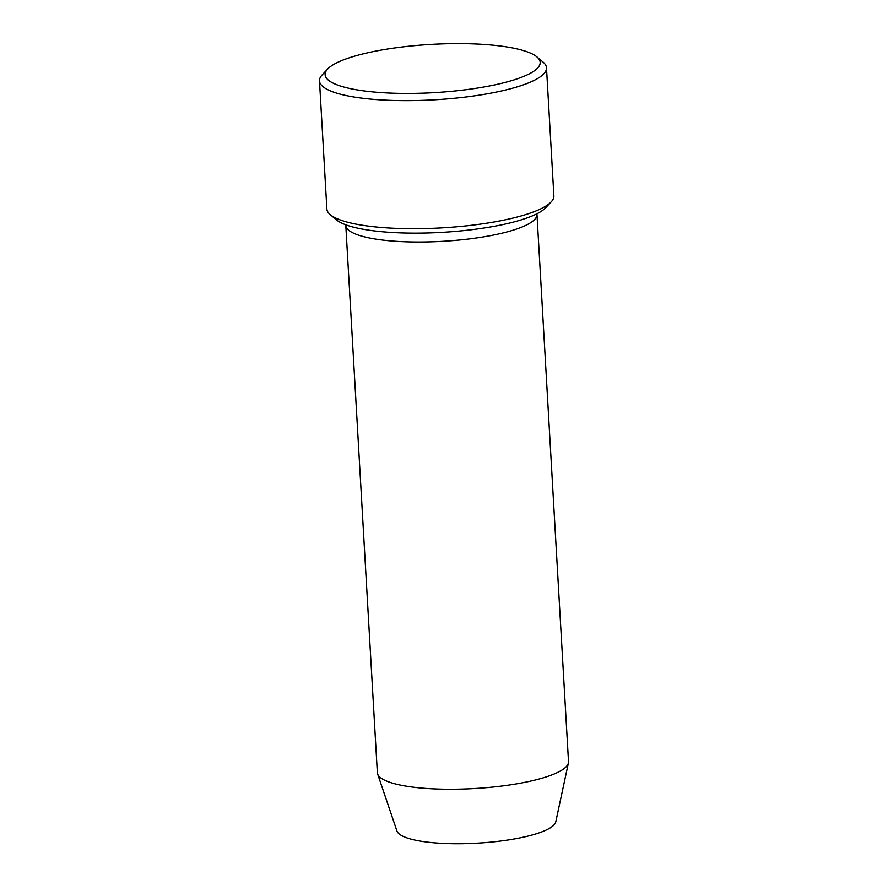 <?xml version="1.0" encoding="UTF-8"?>
<svg xmlns="http://www.w3.org/2000/svg" width="888" height="888" viewBox="0 0 888 888"><rect width="100%" height="100%" fill="white"/><g stroke="black" fill="none" stroke-linecap="round" stroke-linejoin="round"><path stroke-width="1.33" d="M546.486 67.799L553.879 195.871A113.686 25.508 176.7 0 1 551.159 201.909L545.665 207.759A107.703 24.165 176.7 0 1 442.102 232.367A107.703 24.165 176.7 0 1 336.386 219.824L330.258 214.652A113.686 25.508 176.7 0 1 326.873 208.969L319.491 80.897A113.686 25.508 -3.3 0 0 392.207 100.422A113.686 25.508 -3.3 0 0 546.486 67.799A113.686 25.508 -3.3 0 0 543.101 62.116L536.974 56.943A107.703 24.165 -3.3 0 0 431.257 44.4A107.703 24.165 -3.3 0 0 327.694 69.009A107.703 24.165 -3.3 0 0 394.017 93.229A107.703 24.165 -3.3 0 0 503.907 82.751A107.703 24.165 -3.3 0 0 536.974 56.943M345.798 224.819A95.738 21.479 -3.3 0 0 345.798 225.397L377.356 772.615A95.738 21.479 -3.3 0 0 377.611 773.925L396.936 831.002A79.709 17.882 -3.3 0 0 447.696 843.6A79.709 17.882 -3.3 0 0 555.777 821.844L568.409 762.925A95.738 21.479 -3.3 0 0 568.509 761.593L536.963 214.374A95.738 21.479 -3.3 0 0 536.896 213.797M377.611 773.925A95.738 21.479 -3.3 0 0 438.583 789.066A95.738 21.479 -3.3 0 0 568.409 762.925M345.798 225.397A95.738 21.479 -3.3 0 0 407.037 241.847A95.738 21.479 -3.3 0 0 536.963 214.374M551.159 201.909A113.686 25.508 176.7 0 1 399.589 228.494A113.686 25.508 176.7 0 1 330.258 214.652M327.694 69.009L322.2 74.847A113.686 25.508 -3.3 0 0 319.491 80.897"/></g></svg>
